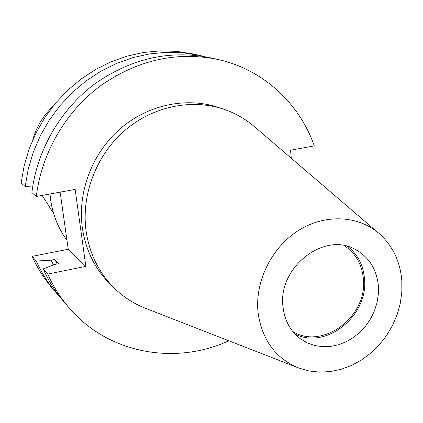 <?xml version="1.0" encoding="UTF-8"?>
<svg xmlns="http://www.w3.org/2000/svg" width="423" height="423" viewBox="0 0 423 423"><rect width="100%" height="100%" fill="white"/><g stroke="black" fill="none" stroke-linecap="round" stroke-linejoin="round"><path stroke-width="0.63" d="M66.982 240.364C58.353 228.515 52.912 215.08 50.66 200.058L49.983 193.983M32.772 139.928C36.325 126.932 42.993 115.802 52.79 106.548M344.317 245.657C355.547 253.203 361.882 264.174 363.331 278.577C367.968 316.103 323.072 350.36 292.827 331.532M347.701 246.45C357.588 254.281 363.177 264.904 364.467 278.323C368.941 315.299 326.355 350.07 295.122 334.144M378.363 285.768L378.358 294.144L377.052 302.551L374.482 310.768L370.717 318.577L365.863 325.763L360.047 332.134L353.422 337.522L346.167 341.779L338.474 344.782L330.553 346.437L322.617 346.701L314.881 345.554L307.563 343.011L300.88 339.135C290.601 331.521 284.647 320.782 283.013 306.918C277.493 268.018 323.542 231.518 354.818 249.179C368.766 256.692 376.618 268.891 378.363 285.768M258.051 312.46C254.773 281.734 271.37 247.767 298.099 230.725C324.816 213.626 358.223 215.259 379.267 233.649C392.666 245.742 400.184 261.382 401.818 280.565L401.85 291.949L400.28 303.386L397.155 314.633L392.544 325.44L386.543 335.582L379.294 344.835L370.945 352.999L361.67 359.899L351.672 365.377L341.16 369.295L330.368 371.568L319.534 372.129L308.896 370.939L298.701 368.015C275.458 358.302 261.906 339.785 258.051 312.46M297.892 367.703L146.051 308.515C134.535 304.095 124.24 297.586 115.172 288.983C99.273 273.554 89.581 254.255 86.096 231.085C81.163 195.241 95.889 156.024 123.828 131.331C151.836 106.691 190.71 98.369 223.085 109.002C234.945 112.946 245.536 118.958 254.863 127.037L378.606 233.089M115.172 288.983L111.138 285.128C95.397 269.853 85.8 250.765 82.337 227.854C77.435 192.417 91.976 153.665 119.598 129.279C147.278 104.946 185.729 96.73 217.782 107.257L223.085 109.002M228.832 340.785C174.995 365.684 107.733 353.639 68.801 307.5L63.968 301.858C55.545 292.023 48.624 281.041 43.194 268.906L47.73 274.062L85.843 266.39L75.151 189.404L36.33 196.468C41.428 153.538 65.227 112.248 99.902 86.239C137.063 60.092 176.285 51.135 217.57 59.373C262.889 69.245 299.378 103.17 314.284 145.893L290.538 150.218L291.299 158.26M68.801 307.5C60.262 297.522 53.24 286.376 47.73 274.062M43.194 268.906L55.053 264.391L58.829 263.64L54.853 259.447L51.125 260.182L36.278 261.06C41.591 272.909 48.37 283.643 56.603 293.266L52.193 288.116C44.066 278.625 37.383 268.039 32.132 256.359L36.278 261.06M57.158 263.973L54.853 259.447M53.525 264.972L51.125 260.182M60.357 297.459L56.603 293.266M36.33 196.468L31.905 192.528C36.896 150.297 60.293 109.705 94.414 84.14C130.982 58.437 169.618 49.65 210.316 57.771L217.57 59.373M32.809 185.983L25.179 186.532L28.246 169.041L33.369 151.915L40.481 135.429L49.459 119.857L60.172 105.433L72.439 92.399L86.065 80.946L100.827 71.249L116.478 63.45L132.78 57.655L149.462 53.927L166.276 52.304L182.958 52.785L199.27 55.323L204.737 56.661M60.135 192.137L68.251 249.274L32.132 256.359M25.179 186.532L21.15 182.948L24.164 165.721L29.198 148.864L36.193 132.642L45.028 117.314L55.572 103.127L67.648 90.3L81.068 79.032L95.603 69.494L111.027 61.827L127.09 56.127L143.534 52.468L160.106 50.871L176.56 51.347L192.65 53.858L199.27 55.323M68.251 249.274L85.843 266.39M42.136 195.41L53.621 213.462"/></g></svg>
